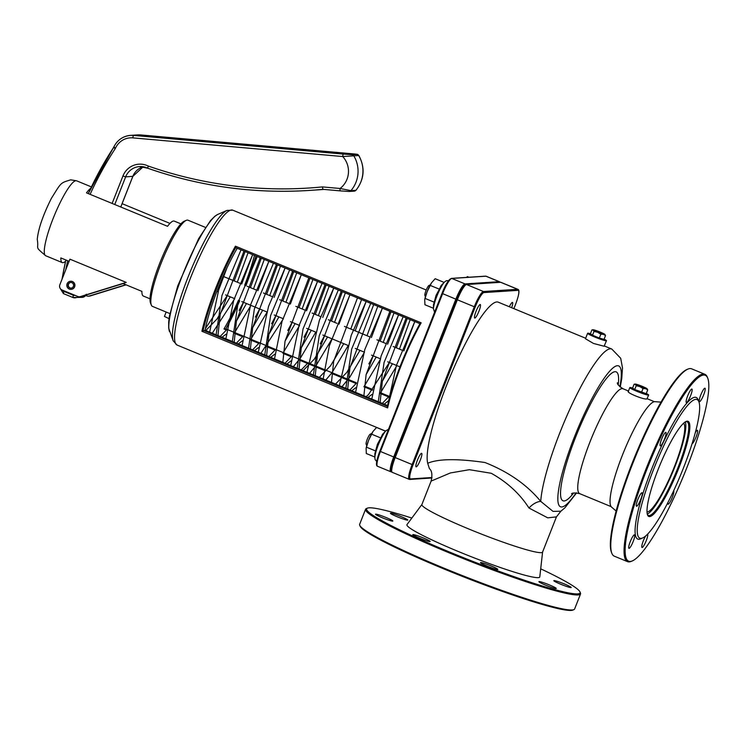 <?xml version="1.0" encoding="UTF-8"?>
<svg xmlns="http://www.w3.org/2000/svg" width="745" height="745" viewBox="0 0 745 745"><rect width="100%" height="100%" fill="white"/><g stroke="black" fill="none" stroke-linecap="round" stroke-linejoin="round"><path stroke-width="1.12" d="M647.005 511.955A48.108 8.716 112.4 0 0 647.182 511.955A48.108 8.716 112.4 0 0 672.977 470.272A48.108 8.716 112.4 0 0 683.621 423.235M431.122 481.093L450.38 472.954L469.397 469.695L491.234 473.271C507.28 482.229 519.861 493.814 528.978 508.025L547.733 517.84L556.441 516.881L542.574 552.092A64.852 5.653 -158.5 0 1 469.22 529.173A64.852 5.653 -158.5 0 1 421.884 504.551L431.122 481.093C432.519 474.9 431.951 470.747 429.418 468.633L427.695 463.269A89.177 16.157 -67.6 0 1 453.509 368.682A89.177 16.157 -67.6 0 1 498.303 302.2L585.654 338.249M528.978 508.025A12.972 7.012 137.4 0 1 540.73 501.376C526.957 484.734 508.369 471.771 484.958 462.505C457.253 458.51 438.162 458.762 427.695 463.269M556.441 516.881L560.873 511.21L553.023 511.377L540.73 501.376A89.177 16.157 112.4 0 1 571.517 405.559A89.177 16.157 112.4 0 1 611.803 349.042L604.391 345.987M647.722 389.858L645.589 388.657A6.482 0.568 21.5 0 0 647.126 388.778A6.482 0.568 21.5 0 0 646.884 388.573L647.722 389.858L646.222 393.677L634.703 389.542L632.607 388.052A10.132 0.885 21.5 0 0 629.804 387.605A10.132 0.885 21.5 0 0 638.055 391.796A10.132 0.885 21.5 0 0 648.448 395.12A10.132 0.885 21.5 0 0 648.662 395.027L646.967 398.873C644.546 400.195 624.99 392.131 628.547 391.274M590.413 333.732A10.132 0.885 21.5 0 0 587.609 333.285A10.132 0.885 21.5 0 0 595.86 337.476A10.132 0.885 21.5 0 0 606.253 340.8A10.132 0.885 21.5 0 0 606.467 340.707A10.132 0.885 21.5 0 0 604.12 339.133M606.467 340.707L604.111 346.248L593.495 343.454L585.468 338.752L587.609 333.285M648.662 395.027A10.132 0.885 21.5 0 0 646.306 393.453M421.54 453.314A7.292 1.322 -67.6 0 1 421.661 453.333A7.292 1.322 -67.6 0 1 420.106 460.578A7.292 1.322 -67.6 0 1 416.092 466.826A7.292 1.322 -67.6 0 1 417.535 459.87A7.292 1.322 -67.6 0 1 421.54 453.314M509.329 306.754A7.292 1.322 -67.6 0 1 512.355 302.433A7.292 1.322 -67.6 0 1 512.476 302.451A7.292 1.322 -67.6 0 1 511.666 307.722M480.143 304.547A7.292 1.322 -67.6 0 1 480.264 304.556A7.292 1.322 -67.6 0 1 478.709 311.81A7.292 1.322 -67.6 0 1 474.695 318.05A7.292 1.322 -67.6 0 1 476.139 311.103A7.292 1.322 -67.6 0 1 480.143 304.547M661.038 402.114L654.957 401.676A57.086 10.346 112.4 0 0 624.236 450.641A57.086 10.346 112.4 0 0 611.487 507.028L616.106 511.014M687.821 369.138L686.806 369.576A100.528 18.215 112.4 0 0 635.383 455.242A100.528 18.215 112.4 0 0 611.421 552.25L611.831 553.274A101.339 18.364 -67.6 0 1 635.979 455.493A101.339 18.364 -67.6 0 1 687.821 369.138A101.339 18.364 -67.6 0 1 689.954 368.57A101.339 18.364 -67.6 0 1 691.611 368.822L704.872 374.297A101.339 18.364 112.4 0 0 703.224 374.046A101.339 18.364 112.4 0 0 647.554 465.131A101.339 18.364 112.4 0 0 627.569 561.646A101.339 18.364 112.4 0 0 629.218 561.898A101.339 18.364 112.4 0 0 631.35 561.33L632.365 560.892A100.528 18.215 -67.6 0 1 630.251 561.451A100.528 18.215 -67.6 0 1 651.987 456.853A100.528 18.215 -67.6 0 1 707.75 378.218A100.528 18.215 -67.6 0 1 683.798 475.226A100.528 18.215 -67.6 0 1 632.365 560.892M421.912 504.486L407.012 524.573A71.371 6.221 21.5 0 0 471.063 556.655A71.371 6.221 21.5 0 0 539.79 576.872L542.593 552.026M540.702 568.817A114.711 10.002 -158.5 0 1 579.992 591.93A114.711 10.002 -158.5 0 1 469.685 560.165A114.711 10.002 -158.5 0 1 367.35 508.164A114.711 10.002 -158.5 0 1 411.845 518.064M400.978 516.536A9.322 0.81 -158.5 0 1 407.785 520.075A9.322 0.81 -158.5 0 1 398.817 517.412A9.322 0.81 -158.5 0 1 390.436 513.24A9.322 0.81 -158.5 0 1 400.978 516.536M386.04 517.505A9.322 0.81 -158.5 0 1 392.848 521.053A9.322 0.81 -158.5 0 1 383.871 518.39A9.322 0.81 -158.5 0 1 375.499 514.218A9.322 0.81 -158.5 0 1 386.04 517.505M423.337 537.955A9.322 0.81 -158.5 0 1 430.144 541.494A9.322 0.81 -158.5 0 1 421.176 538.831A9.322 0.81 -158.5 0 1 412.795 534.659A9.322 0.81 -158.5 0 1 423.337 537.955M491.029 565.883A9.322 0.81 -158.5 0 1 497.837 569.422A9.322 0.81 -158.5 0 1 488.86 566.759A9.322 0.81 -158.5 0 1 480.488 562.587A9.322 0.81 -158.5 0 1 491.029 565.883M549.456 584.946A9.322 0.81 -158.5 0 1 556.264 588.485A9.322 0.81 -158.5 0 1 547.286 585.821A9.322 0.81 -158.5 0 1 538.914 581.649A9.322 0.81 -158.5 0 1 549.456 584.946M564.393 583.968A9.322 0.81 -158.5 0 1 571.201 587.507A9.322 0.81 -158.5 0 1 562.224 584.844A9.322 0.81 -158.5 0 1 553.852 580.672A9.322 0.81 -158.5 0 1 564.393 583.968M580.541 593.951L574.618 608.982A115.522 10.076 -158.5 0 1 573.883 609.634A115.522 10.076 -158.5 0 1 443.955 568.156A115.522 10.076 -158.5 0 1 359.733 525.281A115.522 10.076 -158.5 0 1 359.649 524.303L365.562 509.273A115.522 10.076 21.5 0 0 449.868 553.125A115.522 10.076 21.5 0 0 580.541 593.951A115.522 10.076 21.5 0 0 580.448 592.973L579.992 591.93M359.733 525.281L360.198 526.324A114.711 10.002 21.5 0 0 463.167 576.695A114.711 10.002 21.5 0 0 572.84 610.09L573.883 609.634M367.35 508.164L366.298 508.611A115.522 10.076 21.5 0 0 365.562 509.273M698.866 401.704L698.046 399.646A76.614 13.885 112.4 0 0 694.927 397.262A76.614 13.885 112.4 0 0 650.255 472.703A76.614 13.885 112.4 0 0 640.598 538.859L642.628 537.974A74.994 13.587 -67.6 0 1 652.08 473.215A74.994 13.587 -67.6 0 1 695.811 399.376A74.994 13.587 -67.6 0 1 698.866 401.704A74.994 13.587 -67.6 0 1 680.995 474.062A74.994 13.587 -67.6 0 1 642.628 537.974M692.058 443.797A7.292 1.322 112.4 0 0 696.054 437.054A7.292 1.322 112.4 0 0 697.413 430.303A7.292 1.322 112.4 0 0 695.346 432.566M699.546 401.713A7.292 1.322 112.4 0 0 703.55 395.157A7.292 1.322 112.4 0 0 704.993 388.21A7.292 1.322 112.4 0 0 700.989 394.45A7.292 1.322 112.4 0 0 699.425 401.695A7.292 1.322 112.4 0 0 699.546 401.713M686.471 402.57A7.292 1.322 112.4 0 0 690.475 396.014A7.292 1.322 112.4 0 0 691.919 389.067A7.292 1.322 112.4 0 0 687.914 395.306A7.292 1.322 112.4 0 0 686.35 402.551A7.292 1.322 112.4 0 0 686.471 402.57M660.405 445.873A7.292 1.322 112.4 0 0 664.419 439.317A7.292 1.322 112.4 0 0 665.853 432.37A7.292 1.322 112.4 0 0 661.849 438.609A7.292 1.322 112.4 0 0 660.284 445.855A7.292 1.322 112.4 0 0 660.405 445.873M636.621 506.265A7.292 1.322 112.4 0 0 640.625 499.699A7.292 1.322 112.4 0 0 642.069 492.752A7.292 1.322 112.4 0 0 638.065 498.992A7.292 1.322 112.4 0 0 636.5 506.246A7.292 1.322 112.4 0 0 636.621 506.265M629.041 548.357A7.292 1.322 112.4 0 0 633.054 541.801A7.292 1.322 112.4 0 0 634.489 534.845A7.292 1.322 112.4 0 0 630.484 541.093A7.292 1.322 112.4 0 0 628.929 548.339A7.292 1.322 112.4 0 0 629.041 548.357M645.682 535.934A7.292 1.322 112.4 0 0 642.516 543.077A7.292 1.322 112.4 0 0 641.994 547.482A7.292 1.322 112.4 0 0 642.115 547.5A7.292 1.322 112.4 0 0 646.008 541.224A7.292 1.322 112.4 0 0 647.656 534.063M667.874 502.586A7.292 1.322 112.4 0 0 668.06 504.179A7.292 1.322 112.4 0 0 668.181 504.197A7.292 1.322 112.4 0 0 672.13 497.79A7.292 1.322 112.4 0 0 673.676 490.722M627.569 561.646L614.299 556.17A101.339 18.364 -67.6 0 1 611.831 553.274M707.75 378.218L707.34 377.184A101.339 18.364 112.4 0 0 704.872 374.297M685.614 421.717A50.669 9.182 -67.6 0 1 686.192 421.614A50.669 9.182 -67.6 0 1 687.02 421.745A50.669 9.182 -67.6 0 1 677.028 470.002A50.669 9.182 -67.6 0 1 649.193 515.54A50.669 9.182 -67.6 0 1 648.364 515.419A50.669 9.182 -67.6 0 1 647.358 514.441M649.64 516.592A51.48 9.331 112.4 0 0 679.654 465.904A51.48 9.331 112.4 0 0 686.145 421.456A51.48 9.331 112.4 0 0 659.809 465.327A51.48 9.331 112.4 0 0 647.545 515A51.48 9.331 112.4 0 0 649.64 516.592M685.288 421.921A50.669 9.182 -67.6 0 1 673.229 470.868A50.669 9.182 -67.6 0 1 647.265 514.069M169.041 318.627L164.431 316.439L166.163 312.043M71.138 288.119A2.84 2.775 86.3 0 1 68.354 284.916A2.84 2.775 86.3 0 1 70.766 282.467M69.751 287.933A2.84 2.775 86.3 0 1 70.598 282.476A2.84 2.775 86.3 0 1 73.559 285.13A2.84 2.775 86.3 0 1 69.751 287.933M72.265 281.554A4.051 3.967 -93.7 0 0 66.827 285.568A4.051 3.967 -93.7 0 0 74.705 285.959A4.051 3.967 -93.7 0 0 72.265 281.554M70.607 281.256A4.051 3.967 86.3 0 1 74.873 285.94A4.051 3.967 86.3 0 1 71.129 289.349M180.942 223.863L174.256 221.107A40.537 7.348 112.4 0 0 167.541 226.303L86.476 192.853A40.537 7.348 -67.6 0 1 90.694 188.345M79.482 296.752A4.051 3.967 -93.7 0 0 80.385 296.594L126.24 282.411L69.928 259.176L59.861 284.72A4.051 3.967 -93.7 0 0 62.068 290.001L77.741 296.463A4.051 3.967 -93.7 0 0 79.482 296.752L80.302 296.706A4.051 3.967 -93.7 0 0 81.196 296.538L123.055 283.594L141.913 291.379A40.537 7.348 112.4 0 0 143.329 296.044L150.015 298.801M122.068 203.646L169.953 223.407M125.803 284.73L89.326 296.007A4.051 3.967 86.3 0 1 86.69 295.886L85.722 295.486M65.551 261.253A40.537 7.348 -67.6 0 1 62.263 262.594A40.537 7.348 -67.6 0 1 60.839 257.919L69.08 261.327M126.24 282.411L123.055 283.594M126.082 284.841L90.145 295.951A4.051 3.967 86.3 0 1 89.242 296.119L88.431 296.175M186.259 220.343L184.229 221.228A44.998 8.148 112.4 0 0 159.719 263.274A44.998 8.148 112.4 0 0 150.49 302.992L151.309 305.05A46.618 8.446 -67.6 0 1 160.873 263.907A46.618 8.446 -67.6 0 1 186.259 220.343A46.618 8.446 -67.6 0 1 188.001 220.203L205.452 227.402M169.888 313.58L152.446 306.381A46.618 8.446 -67.6 0 1 151.309 305.05M90.108 194.352A343.669 336.656 86.3 0 1 115.401 148.385L113.436 147.668L113.948 146.746L115.401 148.385A17.861 17.498 86.3 0 1 132.88 137.872L342.709 156.543L358.839 155.509C365.32 167.746 364.361 179.34 355.961 190.292L355.821 190.329A2.431 2.384 86.3 0 1 354.182 191.148L349.303 191.465A2.431 2.384 86.3 0 1 348.939 191.465L340.353 190.878A2.431 0.484 95.1 0 1 340.344 190.878L349.293 191.465A2.431 2.384 86.3 0 0 350.942 190.645L340.065 188.485A2.431 0.484 95.1 0 0 340.335 190.878L322.902 189.323L340.325 190.878M148.171 166.014L147.752 168.23A424.454 415.785 -93.7 0 0 309.575 190.413A424.454 415.785 -93.7 0 0 322.911 189.323L322.408 186.911A422.024 413.41 86.3 0 1 148.171 166.014A18.96 18.569 -93.7 0 0 122.944 175.988L125.644 176.872A16.53 16.185 86.3 0 1 147.678 168.193M139.594 166.582L147.752 168.23M343.398 154.094L133.569 135.413A20.292 19.882 -93.7 0 0 130.571 135.376L137.723 134.91A20.292 19.882 86.3 0 1 140.721 134.947L350.56 153.628A2.431 0.484 -84.9 0 1 350.569 153.628L356.864 154.364A2.431 2.384 86.3 0 1 358.699 155.519A29.549 28.953 86.3 0 1 355.821 190.329L350.942 190.645A29.549 28.953 -93.7 0 0 353.819 155.845A2.431 2.384 86.3 0 0 351.985 154.681L343.398 154.094A2.431 0.484 95.1 0 0 342.709 156.543A21.447 21.009 86.3 0 1 340.065 188.485L322.408 186.911M216.581 292.236A64.852 11.752 112.4 0 0 216.972 291.351M223.155 276.367A64.852 11.752 112.4 0 0 223.5 275.464M237.217 248.271A64.852 11.752 112.4 0 0 205.071 330.231L201.914 331.283L387.642 407.915A72.963 13.224 -67.6 0 1 421.167 322.818L235.439 246.176L235.811 247.694L419.957 323.675M421.167 322.818L420.031 323.572A72.153 13.075 112.4 0 0 387.344 406.556L387.642 407.915M387.344 406.556L387.288 406.696C394.058 379.214 404.991 351.472 420.068 323.46L420.031 323.572M205.071 330.231L387.549 405.541M225.782 328.88L356.371 382.772L225.782 328.88L223.966 328.992A64.852 11.752 112.4 0 0 238.484 300.226M389.644 397.364L380.118 393.435M372.351 390.231L363.905 386.748M356.138 383.535L331.478 373.366M323.824 370.2L299.155 360.021M291.286 356.771L282.942 353.335M275.073 350.085L266.729 346.649M258.86 343.398L250.516 339.953M242.637 336.703L234.303 333.266M226.424 330.016L223.966 328.992M244.667 285.242A64.852 11.752 112.4 0 0 254.464 255.386M604.698 334.254L605.536 335.539L603.394 334.337A6.482 0.568 21.5 0 0 604.931 334.458A6.482 0.568 21.5 0 0 604.698 334.254A6.482 0.568 21.5 0 0 600.237 332.102A6.482 0.568 21.5 0 0 594.482 330.035A6.482 0.568 21.5 0 0 593.001 329.756A6.482 0.568 21.5 0 0 593.178 330.128L591.921 329.914L593.001 329.756M597.639 332.27L594.016 331.404L593.178 330.128A6.482 0.568 21.5 0 0 597.639 332.27A6.482 0.568 21.5 0 0 603.394 334.337L600.824 334.216L597.639 332.27M605.536 335.539L604.027 339.357L599.325 338.034L592.517 335.231L594.016 331.404M599.325 338.034L600.824 334.216M592.517 335.231L590.413 333.741L591.921 329.914M603.18 339.115L603.077 339.375A6.482 0.568 -158.5 0 1 602.938 339.431A6.482 0.568 -158.5 0 1 596.289 337.308A6.482 0.568 -158.5 0 1 591.009 334.617L591.148 334.263M646.884 388.573A6.482 0.568 21.5 0 0 642.432 386.422A6.482 0.568 21.5 0 0 636.677 384.355A6.482 0.568 21.5 0 0 635.196 384.075A6.482 0.568 21.5 0 0 635.373 384.439L634.107 384.234L635.196 384.075M639.825 386.59L636.211 385.724L635.373 384.439A6.482 0.568 21.5 0 0 639.825 386.59A6.482 0.568 21.5 0 0 645.589 388.657L643.019 388.536L639.825 386.59M634.703 389.542L636.211 385.724M641.519 392.354L643.019 388.536M632.607 388.052L634.107 384.234M645.375 393.435L645.272 393.695A6.482 0.568 -158.5 0 1 645.133 393.751A6.482 0.568 -158.5 0 1 638.474 391.628A6.482 0.568 -158.5 0 1 633.203 388.937L633.343 388.583M429.092 285.437A5.476 0.987 112.4 0 0 428.98 285.465A5.476 0.987 112.4 0 0 426.177 290.131A5.476 0.987 112.4 0 0 424.874 295.411L425.404 296.752M370.339 434.149A5.476 0.987 112.4 0 0 370.218 434.177A5.476 0.987 112.4 0 0 367.425 438.842A5.476 0.987 112.4 0 0 366.121 444.122L366.745 445.706M468.922 277.242L467.366 276.609L466.51 277.401M366.149 448.183A12.162 2.207 -67.6 0 1 366.205 447.894A12.162 2.207 -67.6 0 1 368.533 440.472A12.162 2.207 -67.6 0 1 372.947 431.569A12.162 2.207 -67.6 0 1 372.975 431.523M385.519 431.178L376.56 427.481L372.994 431.485L368.533 440.472L366.112 448.378L366.307 453.509L374.856 457.039M380.816 437.976L377.454 444.15L374.828 453.835L374.856 457.756A15.943 2.887 -67.6 0 1 378.833 443.554A15.943 2.887 -67.6 0 1 386.031 430.675L382.52 434.307L380.816 437.976L371.559 434.149M375.694 450.986L366.428 447.168M424.752 299.406A12.162 2.207 -67.6 0 1 424.808 299.118A12.162 2.207 -67.6 0 1 427.136 291.695A12.162 2.207 -67.6 0 1 431.541 282.793A12.162 2.207 -67.6 0 1 431.579 282.755M444.122 282.411L435.164 278.714L431.597 282.718L427.136 291.695L424.715 299.602L424.911 304.742L433.46 308.272M439.42 289.2L436.058 295.374L433.432 305.059L433.46 308.989A15.943 2.887 -67.6 0 1 437.436 294.778A15.943 2.887 -67.6 0 1 444.635 281.908L441.124 285.54L439.42 289.2L430.163 285.382M434.288 302.219L425.032 298.391M576.071 492.873A76.204 13.81 -67.6 0 1 560.259 481.205A76.204 13.81 -67.6 0 1 600.433 383.861A76.204 13.81 -67.6 0 1 619.868 386.739M618.248 384.802A69.723 12.628 112.4 0 0 598.179 390.464A69.723 12.628 112.4 0 0 563.322 474.938A69.723 12.628 112.4 0 0 573.557 493.106M611.105 506.619L579.722 493.665A56.75 10.281 -67.6 0 1 590.906 439.615A56.75 10.281 -67.6 0 1 622.084 388.611A56.75 10.281 -67.6 0 1 623.016 388.75C618.937 386.059 617.056 384.075 617.372 382.8M431.97 477.526L410.504 478.933A0.81 0.792 86.3 0 1 409.815 479.435L431.914 477.992M410.504 478.933A15.403 2.794 -67.6 0 1 413.037 464.852L412.134 464.563A16.213 2.933 112.4 0 0 409.201 479.333L409.815 479.435M413.037 464.852L475.189 307.061L474.295 306.763L412.134 464.563L393.714 456.955A16.213 2.933 112.4 0 0 390.78 471.734L391.395 471.836A0.81 0.792 86.3 0 0 391.6 471.79M475.189 307.061A15.403 2.794 -67.6 0 1 483.905 292.58A0.81 0.792 -93.7 0 0 483.468 291.528A16.213 2.933 112.4 0 0 474.295 306.763L455.865 299.164L393.714 456.955L380.444 451.489L442.604 293.688A16.213 2.933 -67.6 0 1 451.777 278.444L485.936 276.209A0.81 0.792 -93.7 0 0 485.591 276.153L486.196 276.255A16.213 2.933 -67.6 0 0 485.936 276.209L499.197 281.685L465.038 283.92A0.81 0.792 86.3 0 1 465.541 284.637M483.905 292.58L518.064 290.345A0.81 0.792 -93.7 0 0 517.626 289.293L483.468 291.528L466.519 284.525L500.677 282.299L517.626 289.293A16.213 2.933 112.4 0 1 517.887 289.33L500.938 282.336A16.213 2.933 -67.6 0 0 500.677 282.299A0.81 0.792 -93.7 0 0 500.323 282.234L500.938 282.336M518.064 290.345A15.403 2.794 -67.6 0 1 515.531 304.416L515.54 304.398M517.887 289.33C519.852 289.88 519.069 294.899 515.549 304.416L513.873 308.635M466.165 284.469A0.81 0.792 86.3 0 1 466.519 284.525A16.213 2.933 -67.6 0 0 457.346 299.769L395.185 457.57A16.213 2.933 -67.6 0 0 392.252 472.339C390.296 471.799 391.078 466.77 394.589 457.262L456.75 299.462C461.63 288.66 464.768 283.668 466.165 284.469L500.323 282.234M394.599 457.281A15.403 2.794 112.4 0 0 391.712 471.222M456.76 299.481L394.608 457.253M465.485 284.981A15.403 2.794 112.4 0 0 456.769 299.453A15.403 2.794 -67.6 0 1 465.485 284.981M81.196 296.538L80.385 296.594M62.263 262.594L45.687 255.749A40.537 7.348 -67.6 0 1 53.677 217.14A40.537 7.348 -67.6 0 1 75.943 180.709A40.537 7.348 -67.6 0 1 76.614 180.811L91.384 186.902M90.145 295.951L89.326 296.007M113.482 147.659A8.111 7.944 -93.7 0 0 113.957 146.821M113.445 147.706A346.108 339.04 -93.7 0 0 88.301 193.598L113.436 147.668M65.886 260.005A346.108 339.04 -93.7 0 0 62.04 279.198M132.88 137.872A2.431 0.484 95.1 0 1 133.569 135.413L140.721 134.947A2.431 0.484 -84.9 0 1 140.74 134.947A2.431 0.484 -84.9 0 1 140.749 134.947L350.569 153.628C360.654 154.588 356.762 154.234 358.839 155.509M114.758 204.521L125.644 176.872L132.833 176.332M122.944 175.988L112.132 203.441M74.975 295.327A2.524 2.477 86.3 0 1 73.299 295.262L72.898 297.488A4.954 4.852 -93.7 0 0 77.983 296.557M73.299 295.262L63.874 291.379L63.427 293.595L72.824 297.46M63.874 291.379A2.524 2.477 86.3 0 1 62.617 290.224M65.728 269.839A343.669 336.656 86.3 0 1 67.683 260.75M356.864 154.364L351.985 154.681M113.948 146.746C117.477 139.93 123.018 136.139 130.571 135.376A20.292 19.882 -93.7 0 0 114.004 146.718M120.792 207.008L132.852 176.379L143.198 166.759A16.53 16.185 -93.7 0 0 132.806 176.397L120.755 206.998M85.982 295.057A4.954 4.852 86.3 0 1 82.183 297.367L86.42 294.266M323.926 189.416A424.454 415.785 86.3 0 1 316.737 189.947L323.926 189.416M388.788 400.54L384.159 404.135M378.264 401.704L384.094 362.452L403.157 316.746M410.206 319.661L399.432 349.107M392.41 363.746L382.362 381.216M372.016 394.394L367.946 397.448M393.993 312.965L383.209 342.411M376.197 357.06L366.14 374.521M355.803 387.698L351.733 390.753M345.838 388.322L351.668 349.07L370.731 303.373M377.78 306.279L366.996 335.725M359.984 350.364L346.714 372.537L335.52 384.066M361.567 299.583L350.783 329.029M343.771 343.678L330.501 365.851L319.307 377.37M313.403 374.94L319.242 335.688L338.304 289.991M345.354 292.897L334.57 322.343M327.558 336.982L314.288 359.155L303.085 370.684M297.19 368.254L303.019 329.001L322.091 283.296M329.141 286.201L318.357 315.647M311.336 330.296L301.287 347.757M290.941 360.943L286.872 363.988M312.919 279.515L302.144 308.961M295.122 323.6L285.074 341.07M274.728 354.248L270.659 357.302M264.764 354.871L270.593 315.619L289.656 269.913M296.706 272.819L285.931 302.265M278.909 316.914L268.861 334.384M258.506 347.57L254.445 350.606M248.551 348.176L254.38 308.924L273.443 263.227M280.493 266.133L269.718 295.579M262.696 310.218L252.648 327.688M242.302 340.865L238.232 343.92M232.338 341.489L238.167 302.237L257.23 256.531M264.279 259.446L253.505 288.883M246.483 303.532L236.435 321.002M226.089 334.179L222.019 337.224M216.125 334.794L221.954 295.542L241.017 249.845M248.066 252.751L237.292 282.197M230.27 296.836L217 319.009L205.806 330.538M385.603 431.104L177.087 345.056A72.963 13.224 -67.6 0 1 190.273 278.565A72.963 13.224 -67.6 0 1 231.555 209.978A72.963 13.224 -67.6 0 1 232.747 210.165L426.233 290.001M235.439 246.176A72.963 13.224 112.4 0 0 201.914 331.283M450.744 278.891A15.403 2.794 112.4 0 0 442.027 293.372L379.866 451.172A15.403 2.794 112.4 0 0 376.97 465.141M169.478 331.488A64.424 11.669 -67.6 0 1 184.834 269.317A64.424 11.669 -67.6 0 1 217.791 214.42L227.001 210.407A71.771 13 112.4 0 0 187.908 277.475A71.771 13 112.4 0 0 173.185 340.828L168.696 328.219L168.677 321.98L169.422 316.169L177.757 285.838L198.608 238.717L210.537 220.567L214.905 216.199L217.791 214.42M499.681 282.281A0.81 0.792 -93.7 0 0 499.197 281.685A16.213 2.933 112.4 0 1 499.467 281.731L486.196 276.255M485.591 276.153L451.423 278.388A0.81 0.792 86.3 0 1 451.777 278.444L465.038 283.92A16.213 2.933 112.4 0 0 455.865 299.164L442.008 293.381L379.866 451.172C376.337 460.689 375.554 465.718 377.51 466.258A16.213 2.933 -67.6 0 1 380.444 451.489L379.857 451.181M387.372 406.323L203.264 330.352M203.096 330.519A72.153 13.075 -67.6 0 1 235.783 247.536M364.398 386.087L372.584 389.467L364.398 386.078M380.611 392.773L389.858 396.591L380.611 392.773M255.954 256.01A72.153 13.075 -67.6 0 1 245.897 285.745L255.973 256.01M239.713 300.738A72.153 13.075 -67.6 0 1 225.875 328.918L239.722 300.738M620.259 387.083L621.749 378.665L622.485 367.89L620.706 358.289L611.803 349.042M560.873 511.21L564.85 507.876L576.593 492.901M579.722 493.665C574.935 492.696 572.207 492.771 571.527 493.898M654.399 401.704L647.209 398.733M628.473 391.004L623.016 388.75M628.314 391.386L629.804 387.605M515.549 304.416L513.892 308.635M409.201 479.333L392.252 472.339M401.825 350.094L393.127 346.5M385.631 343.408L376.914 339.813M369.418 336.721L344.479 326.431M336.991 323.339L328.266 319.735M320.853 316.681L312.053 313.049M304.547 309.948L295.839 306.363M288.334 303.262L279.626 299.667M272.139 296.575L263.413 292.981M255.908 289.88L247.2 286.285M239.694 283.184L223.109 276.348M399.935 366.857L387.717 361.809M380.239 358.727L371.504 355.123M364.016 352.031L355.291 348.427M347.785 345.335L322.855 335.045M315.358 331.953L306.642 328.359M299.145 325.258L290.429 321.663M282.951 318.581L274.216 314.977M266.701 311.876L241.79 301.595M234.303 298.503L225.577 294.899M218.089 291.817L216.925 291.332M45.687 255.749C33.832 245.608 39.178 250.106 37.25 239.378C38.302 228.78 43.005 215.128 51.349 198.421C61.518 182.153 60.131 183.084 70.719 179.843L76.614 180.811M137.723 134.91L140.74 134.947M147.715 168.221C200.265 186.529 254.213 193.924 309.575 190.413L316.737 189.947M60.382 288.678L63.427 293.595L72.852 297.478L82.183 297.367M65.839 259.986L61.956 279.412M354.173 191.148L355.952 190.292M388.071 403.362L396.433 365.376L414.788 321.551L403.837 350.923M371.792 399.031L381.105 356.008L398.575 314.856L387.614 344.227M396.889 365.599L380.257 393.248M355.579 392.345L364.789 349.601L382.362 308.169L371.401 337.541M380.667 358.904L364.035 386.571M339.366 385.649L351.221 335.343L366.149 301.474M364.463 352.217L349.917 376.979L341.983 386.729M323.153 378.963L329.355 345.782L349.936 294.787L338.975 324.159M366.14 301.474L355.179 330.845M348.25 345.522L331.879 372.826L325.77 380.043M306.94 372.276L319.372 320.378L333.732 288.101L322.762 317.463M332.028 338.826L315.992 365.683L309.557 373.347M290.727 365.581L299.043 325.546L317.51 281.405L306.549 310.777M315.815 332.14L300.272 358.317L293.344 366.661M274.514 358.894L282.01 321.449L301.297 274.719L290.336 304.09M299.602 325.453L282.97 353.102M258.301 352.199L268.572 306.316L285.084 268.023M283.389 318.758L260.918 353.279M242.088 345.512L250.795 304.267L268.861 261.337M285.074 268.023L274.113 297.395M267.166 312.071L250.544 339.729M225.875 338.817L233.707 300.31L252.648 254.641L241.687 284.013M268.843 261.327L257.9 290.699M250.953 305.376L234.33 333.024M209.652 332.13L218.704 289.889L226.89 268.06M234.74 298.689L212.278 333.211M380.108 402.468L382.334 381.338L406.127 317.975M363.895 395.772L366.112 374.661L389.914 311.28M347.682 389.086L349.899 367.956L373.692 304.593M331.46 382.39L333.685 361.26L357.479 297.907M315.247 375.704L317.472 354.583L341.266 291.211M299.034 369.008L301.259 347.896L325.053 284.525M282.821 362.321L285.046 341.191L308.84 277.829M266.608 355.626L268.833 334.505L292.627 271.143M250.394 348.939L252.62 327.8L276.414 264.447M234.181 342.244L236.407 321.123L260.201 257.761M217.968 335.557L220.194 314.427L243.988 251.065M391.032 311.745L380.127 341.135M373.161 355.803L368.831 363.951M356.287 383.349L349.889 389.998M277.531 264.913L266.626 294.303M259.66 308.97L255.33 317.119M242.786 336.517L236.389 343.156M261.318 258.217L250.413 287.617M243.447 302.274L239.117 310.423M226.573 329.83L220.175 336.47M245.105 251.531L234.2 280.921M227.234 295.588L205.397 328.592M388.713 396.731L382.315 403.38M407.245 318.441L396.34 347.831M389.374 362.498L368.496 394.589L366.102 396.685M342.383 291.677L331.488 321.067M324.522 335.734L320.182 343.883M307.638 363.29L301.25 369.92M326.17 284.981L315.275 314.381M308.309 329.039L303.969 337.187M291.435 356.585L285.037 363.234M309.957 278.295L299.062 307.685M292.096 322.352L287.756 330.501M275.212 349.899L268.815 356.538M293.744 271.599L282.849 300.999M275.874 315.656L271.543 323.805M258.999 343.212L252.602 349.852M227.001 210.407L232.747 210.165M177.087 345.056L173.185 340.828M500.1 282.253L499.467 281.731M390.78 471.734L377.51 466.258M451.423 278.388C448.36 279.98 445.221 284.981 442.008 293.381M235.811 247.694L419.947 323.684M428.98 285.465L430.293 284.897M370.218 434.177L371.783 433.497M366.205 447.894L366.112 448.378M374.856 457.756L375.173 459.702L376.728 461.444M386.031 430.675L388.49 429.26M424.808 299.118L424.715 299.602M433.46 308.989L434.605 312.174M444.635 281.908L446.236 280.744L448.611 280.623"/></g></svg>
